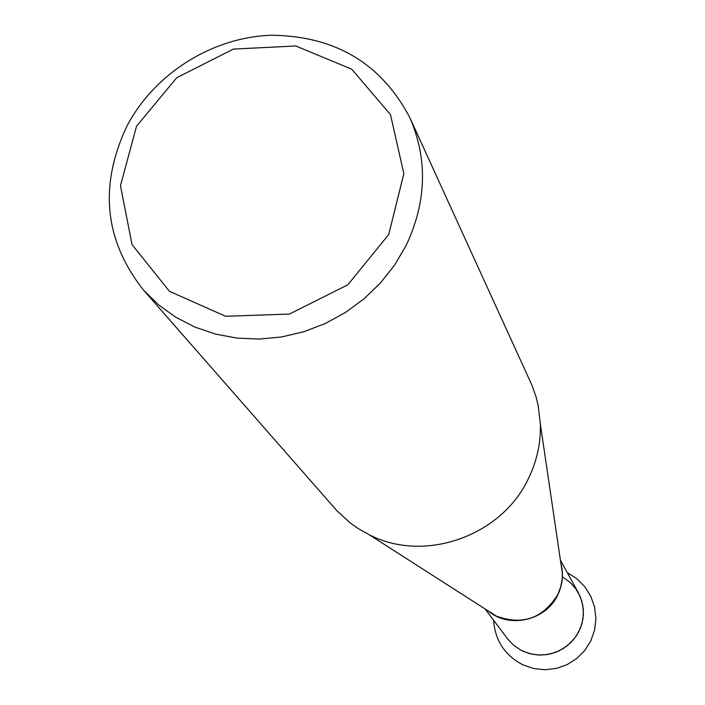 <?xml version="1.0" encoding="UTF-8"?>
<svg xmlns="http://www.w3.org/2000/svg" width="705" height="705" viewBox="0 0 705 705"><rect width="100%" height="100%" fill="white"/><g stroke="black" fill="none" stroke-linecap="round" stroke-linejoin="round"><path stroke-width="1.06" d="M560.898 563.454C563.648 574.055 562.669 584.419 557.955 594.526C546.313 620.647 508.913 629.195 487.851 610.671C508.913 629.195 546.313 620.647 557.955 594.526C562.669 584.419 563.648 574.055 560.889 563.454M143.485 290.072L337.016 510.869L350.702 523.313L358.325 528.635L369.182 534.725C424.401 563.462 502.013 536.091 528.671 478.06C536.981 460.779 540.885 442.784 540.356 424.066L538.197 405.551L535.959 396.554L531.817 384.939L409.922 117.832C427.935 159.541 426.604 202.22 405.93 245.869L394.465 265.274L380.339 283.093L363.868 298.955L345.371 312.526L325.234 323.524L303.89 331.711L281.78 336.937L259.369 339.079L237.109 338.127L215.474 334.091L194.897 327.085L175.801 317.259L158.546 304.833L143.485 290.072C104.322 240.308 98.823 185.626 126.979 126.036C154.474 73.584 212.02 37.33 271.125 35.25C335.042 35.84 381.308 63.371 409.922 117.832M136.514 126.283L120.467 185.715L132.047 244.6L169.447 291.324L225.626 316.281L289.438 314.051L347.821 284.802L388.719 234.527L403.85 173.65L390.491 114.642L351.777 69.205L295.739 45.975L233.425 49.086L176.77 77.682L136.514 126.283M487.948 610.733L496.267 616.055C522.493 625.679 543.035 618.452 557.884 594.368L560.651 587.098L562.132 579.501L562.352 573.341L561.03 564.035M488.327 611.032L369.182 534.725M560.396 560.096L578.426 592.896L581.819 601.074L583.37 609.825L583.009 618.743L580.735 627.424L576.655 635.469L570.953 642.502L563.894 648.195L555.804 652.292L547.054 654.601L538.047 655.024L529.199 653.535L520.916 650.204L513.566 645.198L507.503 638.748L484.996 608.838M522.969 651.235L531.64 654.143L540.797 655.095L549.979 654.046L558.757 651.041L566.697 646.229L573.412 639.832L578.593 632.156L581.986 623.59L583.423 614.54L582.841 605.445L580.277 596.73L575.862 588.825L569.807 582.092L562.405 576.866M540.356 424.066L560.907 563.568M493.588 620.259C495.086 640.616 504.912 655.509 523.075 664.921L533.861 668.569L545.203 669.75L556.509 668.393L567.243 664.551L576.857 658.435L584.877 650.345L590.905 640.669L594.641 629.9L595.91 618.576L594.632 607.261L590.887 596.5L584.868 586.833L576.866 578.743L567.278 572.619"/></g></svg>
